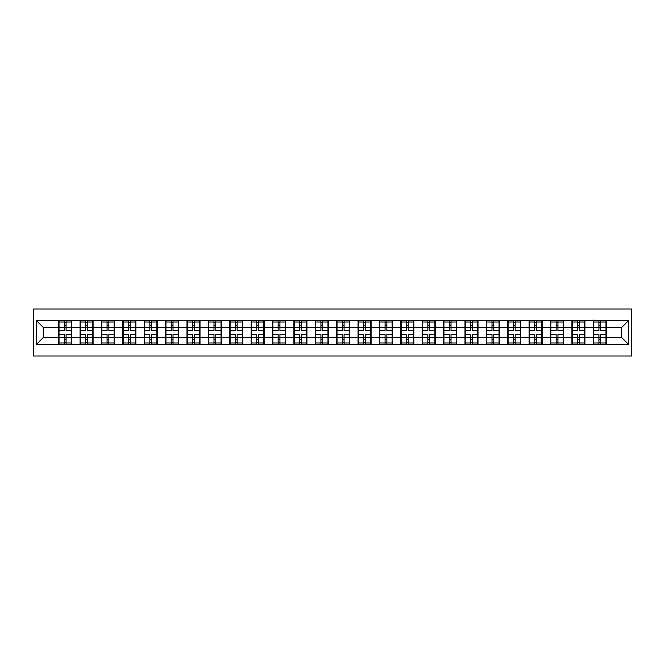 <?xml version="1.0" encoding="UTF-8"?>
<svg xmlns="http://www.w3.org/2000/svg" width="665" height="665" viewBox="0 0 665 665"><rect width="100%" height="100%" fill="white"/><g stroke="black" fill="none" stroke-linecap="round" stroke-linejoin="round"><path stroke-width="1" d="M33.25 356.008L631.75 356.008L631.75 308.992L33.25 308.992L33.25 356.008M621.742 337.571L621.742 327.429L606.322 327.429L606.322 337.571L621.742 337.571L628.6 344.428L628.6 320.572L593.296 320.164L593.296 327.429L584.934 327.429L584.934 337.571L593.296 337.571L593.296 327.429M628.6 344.428L36.4 344.428L36.4 320.572L58.678 320.572L58.678 327.429L43.258 327.429L43.258 337.571L58.678 337.571L58.678 327.429M593.296 320.572L58.678 320.572M593.296 337.571L593.296 344.428M584.934 337.571L584.934 344.428M584.934 320.572L584.934 327.429M563.554 337.571L571.917 337.571L571.917 327.429L563.554 327.429L563.554 344.428M571.917 337.571L571.917 344.428M571.917 320.572L571.917 327.429M563.554 320.572L563.554 327.429M542.166 337.571L550.529 337.571L550.529 327.429L542.166 327.429L542.166 344.428M550.529 337.571L550.529 344.428M550.529 320.572L550.529 327.429M542.166 320.572L542.166 327.429M520.778 337.571L529.14 337.571L529.14 327.429L520.778 327.429L520.778 344.428M529.14 337.571L529.14 344.428M529.14 320.572L529.14 327.429M520.778 320.572L520.778 327.429M499.398 337.571L507.761 337.571L507.761 327.429L499.398 327.429L499.398 344.428M507.761 337.571L507.761 344.428M507.761 320.572L507.761 327.429M499.398 320.572L499.398 327.429M478.01 337.571L486.373 337.571L486.373 327.429L478.01 327.429L478.01 344.428M486.373 337.571L486.373 344.428M486.373 320.572L486.373 327.429M478.01 320.572L478.01 327.429M456.631 337.571L464.993 337.571L464.993 327.429L456.631 327.429L456.631 344.428M464.993 337.571L464.993 344.428M464.993 320.572L464.993 327.429M456.631 320.572L456.631 327.429M435.243 337.571L443.605 337.571L443.605 327.429L435.243 327.429L435.243 344.428M443.605 337.571L443.605 344.428M443.605 320.572L443.605 327.429M435.243 320.572L435.243 327.429M413.854 337.571L422.217 337.571L422.217 327.429L413.854 327.429L413.854 344.428M422.217 337.571L422.217 344.428M422.217 320.572L422.217 327.429M413.854 320.572L413.854 327.429M392.475 337.571L400.837 337.571L400.837 327.429L392.475 327.429L392.475 344.428M400.837 337.571L400.837 344.428M400.837 320.572L400.837 327.429M392.475 320.572L392.475 327.429M371.087 337.571L379.449 337.571L379.449 327.429L371.087 327.429L371.087 344.428M379.449 337.571L379.449 344.428M379.449 320.572L379.449 327.429M371.087 320.572L371.087 327.429M349.707 337.571L358.069 337.571L358.069 327.429L349.707 327.429L349.707 344.428M358.069 337.571L358.069 344.428M358.069 320.572L358.069 327.429M349.707 320.572L349.707 327.429M328.319 337.571L336.681 337.571L336.681 327.429L328.319 327.429L328.319 344.428M336.681 337.571L336.681 344.428M336.681 320.572L336.681 327.429M328.319 320.572L328.319 327.429M306.931 337.571L315.293 337.571L315.293 327.429L306.931 327.429L306.931 344.428M315.293 337.571L315.293 344.428M315.293 320.572L315.293 327.429M306.931 320.572L306.931 327.429M285.551 337.571L293.913 337.571L293.913 327.429L285.551 327.429L285.551 344.428M293.913 337.571L293.913 344.428M293.913 320.572L293.913 327.429M285.551 320.572L285.551 327.429M264.163 337.571L272.525 337.571L272.525 327.429L264.163 327.429L264.163 344.428M272.525 337.571L272.525 344.428M272.525 320.572L272.525 327.429M264.163 320.572L264.163 327.429M242.783 337.571L251.146 337.571L251.146 327.429L242.783 327.429L242.783 344.428M251.146 337.571L251.146 344.428M251.146 320.572L251.146 327.429M242.783 320.572L242.783 327.429M221.395 337.571L229.757 337.571L229.757 327.429L221.395 327.429L221.395 344.428M229.757 337.571L229.757 344.428M229.757 320.572L229.757 327.429M221.395 320.572L221.395 327.429M200.007 337.571L208.369 337.571L208.369 327.429L200.007 327.429L200.007 344.428M208.369 337.571L208.369 344.428M208.369 320.572L208.369 327.429M200.007 320.572L200.007 327.429M178.627 337.571L186.99 337.571L186.99 327.429L178.627 327.429L178.627 344.428M186.99 337.571L186.99 344.428M186.99 320.572L186.99 327.429M178.627 320.572L178.627 327.429M157.239 337.571L165.602 337.571L165.602 327.429L157.239 327.429L157.239 344.428M165.602 337.571L165.602 344.428M165.602 320.572L165.602 327.429M157.239 320.572L157.239 327.429M135.859 337.571L144.222 337.571L144.222 327.429L135.859 327.429L135.859 344.428M144.222 337.571L144.222 344.428M144.222 320.572L144.222 327.429M135.859 320.572L135.859 327.429M114.471 337.571L122.834 337.571L122.834 327.429L114.471 327.429L114.471 344.428M122.834 337.571L122.834 344.428M122.834 320.572L122.834 327.429M114.471 320.572L114.471 327.429M93.083 337.571L101.446 337.571L101.446 327.429L93.083 327.429L93.083 344.428M101.446 337.571L101.446 344.428M101.446 320.572L101.446 327.429M93.083 320.572L93.083 327.429M71.704 337.571L80.066 337.571L80.066 327.429L71.704 327.429L71.704 344.428M80.066 337.571L80.066 344.428M80.066 320.572L80.066 327.429M71.704 320.572L71.704 327.429M58.678 337.571L58.678 344.428M43.258 337.571L36.4 344.428M36.4 320.572L43.258 327.429M606.322 337.571L606.322 344.428M606.322 320.572L606.322 327.429M628.6 320.572L621.742 327.429M59.019 327.637L64.297 327.637L64.297 320.505L59.019 320.505L59.019 334.354L64.297 334.354L64.297 337.363L66.084 337.346L66.084 334.354L71.363 334.354L71.363 320.505L66.084 320.505L66.084 322.01L71.363 322.01M64.297 325.659L66.084 325.659M66.084 322.217L64.297 322.217M59.019 330.646L64.297 330.646L64.297 327.637L66.084 327.654L66.084 330.646L71.363 330.646M59.019 322.01L64.297 322.01M64.297 342.783L66.084 342.783M64.297 339.341L66.084 339.341M59.019 344.495L64.297 344.495L64.297 342.99L59.019 342.99L59.019 344.495M59.019 334.354L59.019 337.363L64.297 337.363L64.297 342.99M59.019 337.363L59.019 342.99M71.363 334.354L71.363 344.495L66.084 344.495L66.084 342.99L71.363 342.99M71.363 337.363L66.084 337.363L66.084 342.99M71.363 327.637L66.084 327.637L66.084 322.01M80.407 327.637L85.685 327.637L85.685 320.505L80.407 320.505L80.407 334.354L85.685 334.354L85.685 337.363L87.464 337.346L87.464 334.354L92.743 334.354L92.743 320.505L87.464 320.505L87.464 322.01L92.743 322.01M85.685 325.659L87.464 325.659M87.464 322.217L85.685 322.217M80.407 330.646L85.685 330.646L85.685 327.637L87.464 327.654L87.464 330.646L92.743 330.646M80.407 322.01L85.685 322.01M85.685 342.783L87.464 342.783M85.685 339.341L87.464 339.341M80.407 344.495L85.685 344.495L85.685 342.99L80.407 342.99L80.407 344.495M80.407 334.354L80.407 337.363L85.685 337.363L85.685 342.99M80.407 337.363L80.407 342.99M92.743 334.354L92.743 344.495L87.464 344.495L87.464 342.99L92.743 342.99M92.743 337.363L87.464 337.363L87.464 342.99M92.743 327.637L87.464 327.637L87.464 322.01M101.795 327.637L107.065 327.637L107.065 320.505L101.795 320.505L101.795 334.354L107.065 334.354L107.065 337.363L108.852 337.346L108.852 334.354L114.131 334.354L114.131 320.505L108.852 320.505L108.852 322.01L114.131 322.01M107.065 325.659L108.852 325.659M108.852 322.217L107.065 322.217M101.795 330.646L107.065 330.646L107.065 327.637L108.852 327.654L108.852 330.646L114.131 330.646M101.795 322.01L107.065 322.01M107.065 342.783L108.852 342.783M107.065 339.341L108.852 339.341M101.795 344.495L107.065 344.495L107.065 342.99L101.795 342.99L101.795 344.495M101.795 334.354L101.795 337.363L107.065 337.363L107.065 342.99M101.795 337.363L101.795 342.99M114.131 334.354L114.131 344.495L108.852 344.495L108.852 342.99L114.131 342.99M114.131 337.363L108.852 337.363L108.852 342.99M114.131 327.637L108.852 327.637L108.852 322.01M123.175 327.637L128.453 327.637L128.453 320.505L123.175 320.505L123.175 334.354L128.453 334.354L128.453 337.363L130.232 337.346L130.232 334.354L135.51 334.354L135.51 320.505L130.232 320.505L130.232 322.01L135.51 322.01M128.453 325.659L130.232 325.659M130.232 322.217L128.453 322.217M123.175 330.646L128.453 330.646L128.453 327.637L130.232 327.654L130.232 330.646L135.51 330.646M123.175 322.01L128.453 322.01M128.453 342.783L130.232 342.783M128.453 339.341L130.232 339.341M123.175 344.495L128.453 344.495L128.453 342.99L123.175 342.99L123.175 344.495M123.175 334.354L123.175 337.363L128.453 337.363L128.453 342.99M123.175 337.363L123.175 342.99M135.51 334.354L135.51 344.495L130.232 344.495L130.232 342.99L135.51 342.99M135.51 337.363L130.232 337.363L130.232 342.99M135.51 327.637L130.232 327.637L130.232 322.01M144.563 327.637L149.841 327.637L149.841 320.505L144.563 320.505L144.563 334.354L149.841 334.354L149.841 337.363L151.62 337.346L151.62 334.354L156.898 334.354L156.898 320.505L151.62 320.505L151.62 322.01L156.898 322.01M149.841 325.659L151.62 325.659M151.62 322.217L149.841 322.217M144.563 330.646L149.841 330.646L149.841 327.637L151.62 327.654L151.62 330.646L156.898 330.646M144.563 322.01L149.841 322.01M149.841 342.783L151.62 342.783M149.841 339.341L151.62 339.341M144.563 344.495L149.841 344.495L149.841 342.99L144.563 342.99L144.563 344.495M144.563 334.354L144.563 337.363L149.841 337.363L149.841 342.99M144.563 337.363L144.563 342.99M156.898 334.354L156.898 344.495L151.62 344.495L151.62 342.99L156.898 342.99M156.898 337.363L151.62 337.363L151.62 342.99M156.898 327.637L151.62 327.637L151.62 322.01M165.942 327.637L171.221 327.637L171.221 320.505L165.942 320.505L165.942 334.354L171.221 334.354L171.221 337.363L173.008 337.346L173.008 334.354L178.286 334.354L178.286 320.505L173.008 320.505L173.008 322.01L178.286 322.01M171.221 325.659L173.008 325.659M173.008 322.217L171.221 322.217M165.942 330.646L171.221 330.646L171.221 327.637L173.008 327.654L173.008 330.646L178.286 330.646M165.942 322.01L171.221 322.01M171.221 342.783L173.008 342.783M171.221 339.341L173.008 339.341M165.942 344.495L171.221 344.495L171.221 342.99L165.942 342.99L165.942 344.495M165.942 334.354L165.942 337.363L171.221 337.363L171.221 342.99M165.942 337.363L165.942 342.99M178.286 334.354L178.286 344.495L173.008 344.495L173.008 342.99L178.286 342.99M178.286 337.363L173.008 337.363L173.008 342.99M178.286 327.637L173.008 327.637L173.008 322.01M187.331 327.637L192.609 327.637L192.609 320.505L187.331 320.505L187.331 334.354L192.609 334.354L192.609 337.363L194.388 337.346L194.388 334.354L199.666 334.354L199.666 320.505L194.388 320.505L194.388 322.01L199.666 322.01M192.609 325.659L194.388 325.659M194.388 322.217L192.609 322.217M187.331 330.646L192.609 330.646L192.609 327.637L194.388 327.654L194.388 330.646L199.666 330.646M187.331 322.01L192.609 322.01M192.609 342.783L194.388 342.783M192.609 339.341L194.388 339.341M187.331 344.495L192.609 344.495L192.609 342.99L187.331 342.99L187.331 344.495M187.331 334.354L187.331 337.363L192.609 337.363L192.609 342.99M187.331 337.363L187.331 342.99M199.666 334.354L199.666 344.495L194.388 344.495L194.388 342.99L199.666 342.99M199.666 337.363L194.388 337.363L194.388 342.99M199.666 327.637L194.388 327.637L194.388 322.01M208.719 327.637L213.989 327.637L213.989 320.505L208.719 320.505L208.719 334.354L213.989 334.354L213.989 337.363L215.776 337.346L215.776 334.354L221.054 334.354L221.054 320.505L215.776 320.505L215.776 322.01L221.054 322.01M213.989 325.659L215.776 325.659M215.776 322.217L213.989 322.217M208.719 330.646L213.989 330.646L213.989 327.637L215.776 327.654L215.776 330.646L221.054 330.646M208.719 322.01L213.989 322.01M213.989 342.783L215.776 342.783M213.989 339.341L215.776 339.341M208.719 344.495L213.989 344.495L213.989 342.99L208.719 342.99L208.719 344.495M208.719 334.354L208.719 337.363L213.989 337.363L213.989 342.99M208.719 337.363L208.719 342.99M221.054 334.354L221.054 344.495L215.776 344.495L215.776 342.99L221.054 342.99M221.054 337.363L215.776 337.363L215.776 342.99M221.054 327.637L215.776 327.637L215.776 322.01M230.098 327.637L235.377 327.637L235.377 320.505L230.098 320.505L230.098 334.354L235.377 334.354L235.377 337.363L237.156 337.346L237.156 334.354L242.434 334.354L242.434 320.505L237.156 320.505L237.156 322.01L242.434 322.01M235.377 325.659L237.156 325.659M237.156 322.217L235.377 322.217M230.098 330.646L235.377 330.646L235.377 327.637L237.156 327.654L237.156 330.646L242.434 330.646M230.098 322.01L235.377 322.01M235.377 342.783L237.156 342.783M235.377 339.341L237.156 339.341M230.098 344.495L235.377 344.495L235.377 342.99L230.098 342.99L230.098 344.495M230.098 334.354L230.098 337.363L235.377 337.363L235.377 342.99M230.098 337.363L230.098 342.99M242.434 334.354L242.434 344.495L237.156 344.495L237.156 342.99L242.434 342.99M242.434 337.363L237.156 337.363L237.156 342.99M242.434 327.637L237.156 327.637L237.156 322.01M251.486 327.637L256.765 327.637L256.765 320.505L251.486 320.505L251.486 334.354L256.765 334.354L256.765 337.363L258.544 337.346L258.544 334.354L263.822 334.354L263.822 320.505L258.544 320.505L258.544 322.01L263.822 322.01M256.765 325.659L258.544 325.659M258.544 322.217L256.765 322.217M251.486 330.646L256.765 330.646L256.765 327.637L258.544 327.654L258.544 330.646L263.822 330.646M251.486 322.01L256.765 322.01M256.765 342.783L258.544 342.783M256.765 339.341L258.544 339.341M251.486 344.495L256.765 344.495L256.765 342.99L251.486 342.99L251.486 344.495M251.486 334.354L251.486 337.363L256.765 337.363L256.765 342.99M251.486 337.363L251.486 342.99M263.822 334.354L263.822 344.495L258.544 344.495L258.544 342.99L263.822 342.99M263.822 337.363L258.544 337.363L258.544 342.99M263.822 327.637L258.544 327.637L258.544 322.01M272.866 327.637L278.145 327.637L278.145 320.505L272.866 320.505L272.866 334.354L278.145 334.354L278.145 337.363L279.932 337.346L279.932 334.354L285.21 334.354L285.21 320.505L279.932 320.505L279.932 322.01L285.21 322.01M278.145 325.659L279.932 325.659M279.932 322.217L278.145 322.217M272.866 330.646L278.145 330.646L278.145 327.637L279.932 327.654L279.932 330.646L285.21 330.646M272.866 322.01L278.145 322.01M278.145 342.783L279.932 342.783M278.145 339.341L279.932 339.341M272.866 344.495L278.145 344.495L278.145 342.99L272.866 342.99L272.866 344.495M272.866 334.354L272.866 337.363L278.145 337.363L278.145 342.99M272.866 337.363L272.866 342.99M285.21 334.354L285.21 344.495L279.932 344.495L279.932 342.99L285.21 342.99M285.21 337.363L279.932 337.363L279.932 342.99M285.21 327.637L279.932 327.637L279.932 322.01M294.254 327.637L299.533 327.637L299.533 320.505L294.254 320.505L294.254 334.354L299.533 334.354L299.533 337.363L301.312 337.346L301.312 334.354L306.59 334.354L306.59 320.505L301.312 320.505L301.312 322.01L306.59 322.01M299.533 325.659L301.312 325.659M301.312 322.217L299.533 322.217M294.254 330.646L299.533 330.646L299.533 327.637L301.312 327.654L301.312 330.646L306.59 330.646M294.254 322.01L299.533 322.01M299.533 342.783L301.312 342.783M299.533 339.341L301.312 339.341M294.254 344.495L299.533 344.495L299.533 342.99L294.254 342.99L294.254 344.495M294.254 334.354L294.254 337.363L299.533 337.363L299.533 342.99M294.254 337.363L294.254 342.99M306.59 334.354L306.59 344.495L301.312 344.495L301.312 342.99L306.59 342.99M306.59 337.363L301.312 337.363L301.312 342.99M306.59 327.637L301.312 327.637L301.312 322.01M315.642 327.637L320.921 327.637L320.921 320.505L315.642 320.505L315.642 334.354L320.921 334.354L320.921 337.363L322.7 337.346L322.7 334.354L327.978 334.354L327.978 320.505L322.7 320.505L322.7 322.01L327.978 322.01M320.921 325.659L322.7 325.659M322.7 322.217L320.921 322.217M315.642 330.646L320.921 330.646L320.921 327.637L322.7 327.654L322.7 330.646L327.978 330.646M315.642 322.01L320.921 322.01M320.921 342.783L322.7 342.783M320.921 339.341L322.7 339.341M315.642 344.495L320.921 344.495L320.921 342.99L315.642 342.99L315.642 344.495M315.642 334.354L315.642 337.363L320.921 337.363L320.921 342.99M315.642 337.363L315.642 342.99M327.978 334.354L327.978 344.495L322.7 344.495L322.7 342.99L327.978 342.99M327.978 337.363L322.7 337.363L322.7 342.99M327.978 327.637L322.7 327.637L322.7 322.01M337.022 327.637L342.3 327.637L342.3 320.505L337.022 320.505L337.022 334.354L342.3 334.354L342.3 337.363L344.079 337.346L344.079 334.354L349.358 334.354L349.358 320.505L344.079 320.505L344.079 322.01L349.358 322.01M342.3 325.659L344.079 325.659M344.079 322.217L342.3 322.217M337.022 330.646L342.3 330.646L342.3 327.637L344.079 327.654L344.079 330.646L349.358 330.646M337.022 322.01L342.3 322.01M342.3 342.783L344.079 342.783M342.3 339.341L344.079 339.341M337.022 344.495L342.3 344.495L342.3 342.99L337.022 342.99L337.022 344.495M337.022 334.354L337.022 337.363L342.3 337.363L342.3 342.99M337.022 337.363L337.022 342.99M349.358 334.354L349.358 344.495L344.079 344.495L344.079 342.99L349.358 342.99M349.358 337.363L344.079 337.363L344.079 342.99M349.358 327.637L344.079 327.637L344.079 322.01M358.41 327.637L363.688 327.637L363.688 320.505L358.41 320.505L358.41 334.354L363.688 334.354L363.688 337.363L365.467 337.346L365.467 334.354L370.746 334.354L370.746 320.505L365.467 320.505L365.467 322.01L370.746 322.01M363.688 325.659L365.467 325.659M365.467 322.217L363.688 322.217M358.41 330.646L363.688 330.646L363.688 327.637L365.467 327.654L365.467 330.646L370.746 330.646M358.41 322.01L363.688 322.01M363.688 342.783L365.467 342.783M363.688 339.341L365.467 339.341M358.41 344.495L363.688 344.495L363.688 342.99L358.41 342.99L358.41 344.495M358.41 334.354L358.41 337.363L363.688 337.363L363.688 342.99M358.41 337.363L358.41 342.99M370.746 334.354L370.746 344.495L365.467 344.495L365.467 342.99L370.746 342.99M370.746 337.363L365.467 337.363L365.467 342.99M370.746 327.637L365.467 327.637L365.467 322.01M379.79 327.637L385.068 327.637L385.068 320.505L379.79 320.505L379.79 334.354L385.068 334.354L385.068 337.363L386.855 337.346L386.855 334.354L392.134 334.354L392.134 320.505L386.855 320.505L386.855 322.01L392.134 322.01M385.068 325.659L386.855 325.659M386.855 322.217L385.068 322.217M379.79 330.646L385.068 330.646L385.068 327.637L386.855 327.654L386.855 330.646L392.134 330.646M379.79 322.01L385.068 322.01M385.068 342.783L386.855 342.783M385.068 339.341L386.855 339.341M379.79 344.495L385.068 344.495L385.068 342.99L379.79 342.99L379.79 344.495M379.79 334.354L379.79 337.363L385.068 337.363L385.068 342.99M379.79 337.363L379.79 342.99M392.134 334.354L392.134 344.495L386.855 344.495L386.855 342.99L392.134 342.99M392.134 337.363L386.855 337.363L386.855 342.99M392.134 327.637L386.855 327.637L386.855 322.01M401.178 327.637L406.456 327.637L406.456 320.505L401.178 320.505L401.178 334.354L406.456 334.354L406.456 337.363L408.235 337.346L408.235 334.354L413.514 334.354L413.514 320.505L408.235 320.505L408.235 322.01L413.514 322.01M406.456 325.659L408.235 325.659M408.235 322.217L406.456 322.217M401.178 330.646L406.456 330.646L406.456 327.637L408.235 327.654L408.235 330.646L413.514 330.646M401.178 322.01L406.456 322.01M406.456 342.783L408.235 342.783M406.456 339.341L408.235 339.341M401.178 344.495L406.456 344.495L406.456 342.99L401.178 342.99L401.178 344.495M401.178 334.354L401.178 337.363L406.456 337.363L406.456 342.99M401.178 337.363L401.178 342.99M413.514 334.354L413.514 344.495L408.235 344.495L408.235 342.99L413.514 342.99M413.514 337.363L408.235 337.363L408.235 342.99M413.514 327.637L408.235 327.637L408.235 322.01M422.566 327.637L427.844 327.637L427.844 320.505L422.566 320.505L422.566 334.354L427.844 334.354L427.844 337.363L429.623 337.346L429.623 334.354L434.902 334.354L434.902 320.505L429.623 320.505L429.623 322.01L434.902 322.01M427.844 325.659L429.623 325.659M429.623 322.217L427.844 322.217M422.566 330.646L427.844 330.646L427.844 327.637L429.623 327.654L429.623 330.646L434.902 330.646M422.566 322.01L427.844 322.01M427.844 342.783L429.623 342.783M427.844 339.341L429.623 339.341M422.566 344.495L427.844 344.495L427.844 342.99L422.566 342.99L422.566 344.495M422.566 334.354L422.566 337.363L427.844 337.363L427.844 342.99M422.566 337.363L422.566 342.99M434.902 334.354L434.902 344.495L429.623 344.495L429.623 342.99L434.902 342.99M434.902 337.363L429.623 337.363L429.623 342.99M434.902 327.637L429.623 327.637L429.623 322.01M443.946 327.637L449.224 327.637L449.224 320.505L443.946 320.505L443.946 334.354L449.224 334.354L449.224 337.363L451.011 337.346L451.011 334.354L456.281 334.354L456.281 320.505L451.011 320.505L451.011 322.01L456.281 322.01M449.224 325.659L451.011 325.659M451.011 322.217L449.224 322.217M443.946 330.646L449.224 330.646L449.224 327.637L451.011 327.654L451.011 330.646L456.281 330.646M443.946 322.01L449.224 322.01M449.224 342.783L451.011 342.783M449.224 339.341L451.011 339.341M443.946 344.495L449.224 344.495L449.224 342.99L443.946 342.99L443.946 344.495M443.946 334.354L443.946 337.363L449.224 337.363L449.224 342.99M443.946 337.363L443.946 342.99M456.281 334.354L456.281 344.495L451.011 344.495L451.011 342.99L456.281 342.99M456.281 337.363L451.011 337.363L451.011 342.99M456.281 327.637L451.011 327.637L451.011 322.01M465.334 327.637L470.612 327.637L470.612 320.505L465.334 320.505L465.334 334.354L470.612 334.354L470.612 337.363L472.391 337.346L472.391 334.354L477.67 334.354L477.67 320.505L472.391 320.505L472.391 322.01L477.67 322.01M470.612 325.659L472.391 325.659M472.391 322.217L470.612 322.217M465.334 330.646L470.612 330.646L470.612 327.637L472.391 327.654L472.391 330.646L477.67 330.646M465.334 322.01L470.612 322.01M470.612 342.783L472.391 342.783M470.612 339.341L472.391 339.341M465.334 344.495L470.612 344.495L470.612 342.99L465.334 342.99L465.334 344.495M465.334 334.354L465.334 337.363L470.612 337.363L470.612 342.99M465.334 337.363L465.334 342.99M477.67 334.354L477.67 344.495L472.391 344.495L472.391 342.99L477.67 342.99M477.67 337.363L472.391 337.363L472.391 342.99M477.67 327.637L472.391 327.637L472.391 322.01M486.714 327.637L491.992 327.637L491.992 320.505L486.714 320.505L486.714 334.354L491.992 334.354L491.992 337.363L493.779 337.346L493.779 334.354L499.058 334.354L499.058 320.505L493.779 320.505L493.779 322.01L499.058 322.01M491.992 325.659L493.779 325.659M493.779 322.217L491.992 322.217M486.714 330.646L491.992 330.646L491.992 327.637L493.779 327.654L493.779 330.646L499.058 330.646M486.714 322.01L491.992 322.01M491.992 342.783L493.779 342.783M491.992 339.341L493.779 339.341M486.714 344.495L491.992 344.495L491.992 342.99L486.714 342.99L486.714 344.495M486.714 334.354L486.714 337.363L491.992 337.363L491.992 342.99M486.714 337.363L486.714 342.99M499.058 334.354L499.058 344.495L493.779 344.495L493.779 342.99L499.058 342.99M499.058 337.363L493.779 337.363L493.779 342.99M499.058 327.637L493.779 327.637L493.779 322.01M508.102 327.637L513.38 327.637L513.38 320.505L508.102 320.505L508.102 334.354L513.38 334.354L513.38 337.363L515.159 337.346L515.159 334.354L520.437 334.354L520.437 320.505L515.159 320.505L515.159 322.01L520.437 322.01M513.38 325.659L515.159 325.659M515.159 322.217L513.38 322.217M508.102 330.646L513.38 330.646L513.38 327.637L515.159 327.654L515.159 330.646L520.437 330.646M508.102 322.01L513.38 322.01M513.38 342.783L515.159 342.783M513.38 339.341L515.159 339.341M508.102 344.495L513.38 344.495L513.38 342.99L508.102 342.99L508.102 344.495M508.102 334.354L508.102 337.363L513.38 337.363L513.38 342.99M508.102 337.363L508.102 342.99M520.437 334.354L520.437 344.495L515.159 344.495L515.159 342.99L520.437 342.99M520.437 337.363L515.159 337.363L515.159 342.99M520.437 327.637L515.159 327.637L515.159 322.01M529.49 327.637L534.768 327.637L534.768 320.505L529.49 320.505L529.49 334.354L534.768 334.354L534.768 337.363L536.547 337.346L536.547 334.354L541.825 334.354L541.825 320.505L536.547 320.505L536.547 322.01L541.825 322.01M534.768 325.659L536.547 325.659M536.547 322.217L534.768 322.217M529.49 330.646L534.768 330.646L534.768 327.637L536.547 327.654L536.547 330.646L541.825 330.646M529.49 322.01L534.768 322.01M534.768 342.783L536.547 342.783M534.768 339.341L536.547 339.341M529.49 344.495L534.768 344.495L534.768 342.99L529.49 342.99L529.49 344.495M529.49 334.354L529.49 337.363L534.768 337.363L534.768 342.99M529.49 337.363L529.49 342.99M541.825 334.354L541.825 344.495L536.547 344.495L536.547 342.99L541.825 342.99M541.825 337.363L536.547 337.363L536.547 342.99M541.825 327.637L536.547 327.637L536.547 322.01M550.869 327.637L556.148 327.637L556.148 320.505L550.869 320.505L550.869 334.354L556.148 334.354L556.148 337.363L557.935 337.346L557.935 334.354L563.205 334.354L563.205 320.505L557.935 320.505L557.935 322.01L563.205 322.01M556.148 325.659L557.935 325.659M557.935 322.217L556.148 322.217M550.869 330.646L556.148 330.646L556.148 327.637L557.935 327.654L557.935 330.646L563.205 330.646M550.869 322.01L556.148 322.01M556.148 342.783L557.935 342.783M556.148 339.341L557.935 339.341M550.869 344.495L556.148 344.495L556.148 342.99L550.869 342.99L550.869 344.495M550.869 334.354L550.869 337.363L556.148 337.363L556.148 342.99M550.869 337.363L550.869 342.99M563.205 334.354L563.205 344.495L557.935 344.495L557.935 342.99L563.205 342.99M563.205 337.363L557.935 337.363L557.935 342.99M563.205 327.637L557.935 327.637L557.935 322.01M572.257 327.637L577.536 327.637L577.536 320.505L572.257 320.505L572.257 334.354L577.536 334.354L577.536 337.363L579.315 337.346L579.315 334.354L584.593 334.354L584.593 320.505L579.315 320.505L579.315 322.01L584.593 322.01M577.536 325.659L579.315 325.659M579.315 322.217L577.536 322.217M572.257 330.646L577.536 330.646L577.536 327.637L579.315 327.654L579.315 330.646L584.593 330.646M572.257 322.01L577.536 322.01M577.536 342.783L579.315 342.783M577.536 339.341L579.315 339.341M572.257 344.495L577.536 344.495L577.536 342.99L572.257 342.99L572.257 344.495M572.257 334.354L572.257 337.363L577.536 337.363L577.536 342.99M572.257 337.363L572.257 342.99M584.593 334.354L584.593 344.495L579.315 344.495L579.315 342.99L584.593 342.99M584.593 337.363L579.315 337.363L579.315 342.99M584.593 327.637L579.315 327.637L579.315 322.01M593.637 327.637L598.916 327.637L598.916 320.505L593.637 320.505L593.637 334.354L598.916 334.354L598.916 337.363L600.703 337.346L600.703 334.354L605.981 334.354L605.981 320.505L600.703 320.505L600.703 322.01L605.981 322.01M598.916 325.659L600.703 325.659M600.703 322.217L598.916 322.217M593.637 330.646L598.916 330.646L598.916 327.637L600.703 327.654L600.703 330.646L605.981 330.646M593.637 322.01L598.916 322.01M598.916 342.783L600.703 342.783M598.916 339.341L600.703 339.341M593.637 344.495L598.916 344.495L598.916 342.99L593.637 342.99L593.637 344.495M593.637 334.354L593.637 337.363L598.916 337.363L598.916 342.99M593.637 337.363L593.637 342.99M605.981 334.354L605.981 344.495L600.703 344.495L600.703 342.99L605.981 342.99M605.981 337.363L600.703 337.363L600.703 342.99M605.981 327.637L600.703 327.637L600.703 322.01"/></g></svg>
